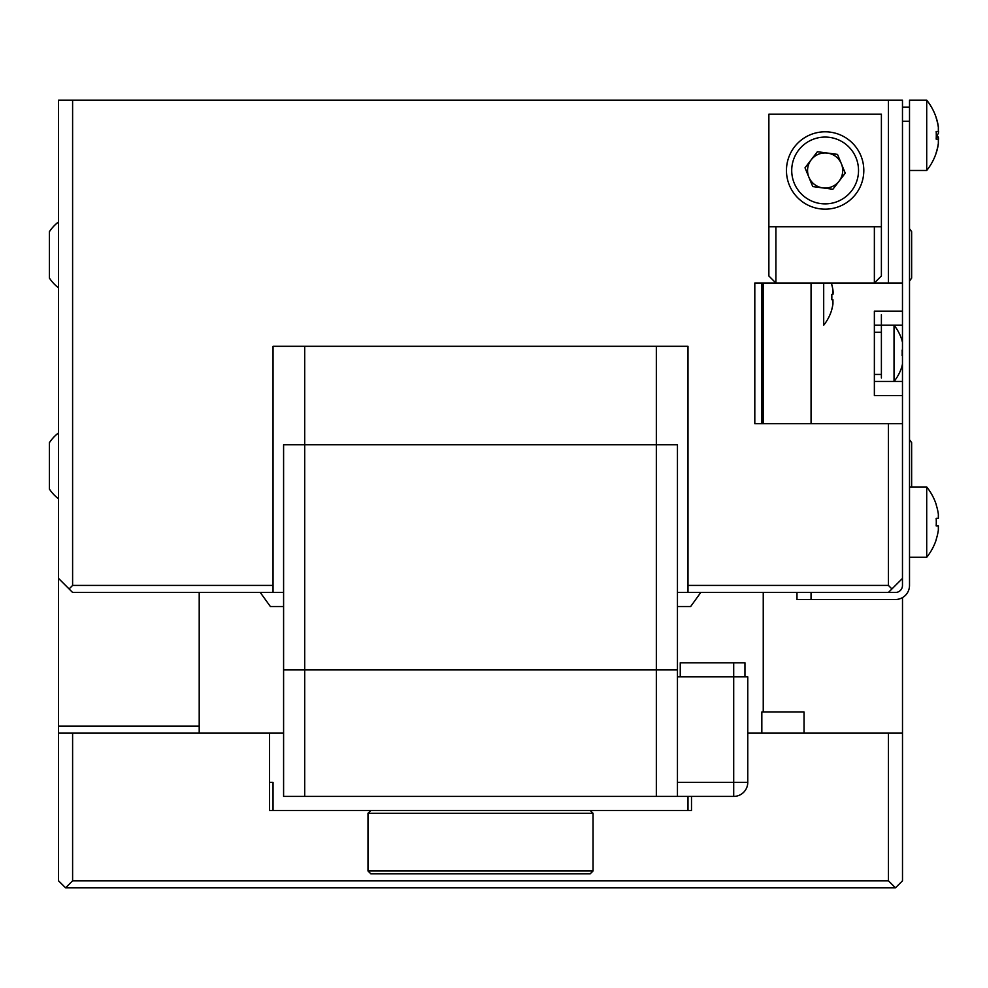 <?xml version="1.0" encoding="UTF-8"?>
<svg xmlns="http://www.w3.org/2000/svg" width="988" height="988" viewBox="0 0 988 988"><rect width="100%" height="100%" fill="white"/><g stroke="black" fill="none" stroke-linecap="round" stroke-linejoin="round"><path stroke-width="1.48" d="M888.41 592.467L687.994 592.467L687.994 585.427L888.41 585.427L888.41 423.667L902.476 423.667L902.476 578.4L888.41 592.467L895.449 592.467A7.027 7.027 0 0 0 902.476 585.427L902.476 121.252L909.516 121.252L909.516 585.427A14.067 14.067 0 0 1 895.449 599.494L796.983 599.494L796.983 592.467M888.41 585.427L891.929 588.947M902.476 100.159L902.476 283.013L888.41 283.013L888.41 100.159L902.476 100.159L902.501 107.186L909.516 107.186L909.516 121.252M754.807 283.013L754.807 423.667L754.807 283.013L775.901 283.013L768.874 275.973L768.874 226.746L775.901 226.746L775.901 283.013L888.41 283.013M761.834 283.013L761.834 423.667M888.41 100.159L72.606 100.159L72.606 585.427L273.046 585.427L273.046 592.467L72.606 592.467L69.098 588.947L72.606 585.427M69.098 588.947L58.539 578.4L58.539 100.159L72.606 100.159M283.593 592.467L273.046 592.467M687.994 585.427L687.994 346.306L273.046 346.306L273.046 585.427M807.554 170.479A17.586 17.586 0 0 0 839.071 181.199A17.586 17.586 0 0 1 808.888 177.198A17.586 17.586 0 0 1 827.438 153.054A17.586 17.586 0 0 1 841.381 163.773A17.586 17.586 0 0 0 807.554 170.479M754.807 423.667L888.41 423.667M687.994 592.467L677.447 592.467M269.526 782.348L273.046 782.348L273.046 810.481M687.994 796.414L687.994 810.481M370.809 810.481L590.231 810.481L593.047 813.297L367.993 813.297L370.809 810.481L269.526 810.481L269.526 733.121L283.593 733.121L72.606 733.121L72.606 880.814L888.434 880.814L888.434 733.121L747.768 733.121M590.231 810.481L691.501 810.481L691.501 796.414M199.206 733.121L199.206 726.081L58.539 726.081L199.206 726.081L199.206 592.467M888.434 880.814L895.461 887.841L65.579 887.841L58.539 880.814L58.539 578.4M895.461 887.841L902.501 880.814L902.501 733.121L888.434 733.121M65.579 887.841L72.606 880.814M72.606 733.121L58.539 733.121M677.447 606.521L690.661 606.521L700.788 592.467M283.593 606.521L270.379 606.521L260.252 592.467M902.476 311.146L874.368 311.146L874.368 395.533L902.476 395.533M804.034 733.121L804.034 712.027L761.834 712.027L761.834 733.121M763.242 712.027L763.242 592.467M763.242 423.667L763.242 283.013M902.501 733.121L902.501 597.604M677.447 782.348L733.701 782.348L733.701 796.414L656.341 796.414L656.341 669.827L283.593 669.827L283.593 444.773L304.699 444.773L304.699 796.414L283.593 796.414L283.593 669.827L656.341 669.827L656.341 346.306M304.699 346.306L304.699 444.773L677.447 444.773L677.447 796.414M656.341 669.827L677.447 669.827L656.341 669.827M680.25 676.854L680.25 662.787L744.952 662.787L744.952 676.854M677.447 676.854L747.768 676.854L747.768 782.348A14.067 14.067 0 0 1 733.701 796.414M304.699 796.414L656.341 796.414M304.699 444.773L656.341 444.773M593.047 813.297L593.047 870.971L590.231 873.775L370.809 873.775L367.993 870.971L593.047 870.971M367.993 813.297L367.993 870.971M811.062 297.079L811.062 283.013L811.062 297.079C811.062 318.754 811.062 318.754 811.062 297.079M811.062 283.013L811.062 423.667L811.062 283.013M874.368 374.44L881.395 374.44L874.368 374.44M874.368 332.24L881.395 332.24L874.368 332.24M881.395 377.959L881.395 314.666L881.395 377.959M881.395 226.746L881.395 275.973L874.368 283.013L874.368 226.746L881.395 226.746L881.395 114.225L768.874 114.225L768.874 226.746M874.368 226.746L775.901 226.746M49.4 442.661A41.681 41.681 0 0 1 58.539 432.88A41.681 41.681 0 0 0 49.4 442.661L49.4 489.072A41.681 41.681 0 0 0 58.539 498.854M58.539 221.892A41.681 41.681 0 0 0 49.4 231.674L49.4 278.085A41.681 41.681 0 0 0 58.539 287.866M911.64 442.661A41.681 41.681 0 0 0 909.516 439.771A41.681 41.681 0 0 1 911.64 442.661L911.64 486.973M909.516 228.784A41.681 41.681 0 0 1 911.64 231.674L911.64 278.085A41.681 41.681 0 0 1 909.516 280.975M902.476 342.33A44.929 44.88 0 0 0 902.106 340.909A43.657 1.791 -30 0 1 902.168 340.971A43.657 1.791 -30 0 1 902.168 340.996A43.657 1.791 -30 0 1 902.143 341.082M902.476 381.479L894.029 381.479L894.029 325.213L902.476 325.213M874.368 381.479L894.029 381.479A45.016 45.016 0 0 0 902.168 365.721A43.657 1.791 -150 0 0 902.168 365.721A43.657 1.791 -150 0 0 902.168 365.696A43.657 1.791 -150 0 0 902.106 365.523A44.929 44.88 0 0 0 902.476 364.103M902.476 355.495A44.929 2.124 180 0 0 902.106 355.433A43.657 37.766 -85.3 0 0 902.106 350.085A44.929 2.124 0 0 1 902.476 350.16M902.168 353.346A43.657 37.766 -94.7 0 1 902.143 355.433M902.476 364.35A44.929 44.88 180 0 1 902.143 365.609M936.179 152.646A56.131 56.131 0 0 0 938.353 143.334L938.353 139.123L936.179 139.123A55.032 47.659 -90 0 0 936.179 131.528L938.353 131.528L938.353 127.304A56.131 56.131 0 0 0 936.179 117.992L936.291 117.918A56.267 56.267 0 0 0 926.707 100.159L926.707 170.479A56.267 56.267 0 0 0 936.291 152.72L936.291 152.72A56.131 54.587 180 0 0 936.649 151.584A56.131 54.587 180 0 0 938.353 144.001L938.353 140.889M936.291 139.123A55.032 46.35 -112 0 0 936.266 137.381M936.291 135.591A56.131 13.103 0 0 0 938.353 133.504L938.6 131.515M936.649 119.054A56.267 56.267 0 0 0 936.291 117.918A56.131 54.587 0 0 1 936.649 119.054A56.131 54.587 0 0 1 938.353 126.637L938.353 129.761M936.649 135.319A56.131 13.103 180 0 1 938.353 137.147L938.6 139.123M936.179 139.123L938.353 139.123L936.179 139.123M938.353 131.528L936.179 131.528L938.353 131.528M909.516 107.186L909.516 100.159L926.707 100.159M936.179 539.46L936.179 539.46A56.131 56.131 0 0 0 938.353 530.148L938.353 525.925L936.179 525.925A55.032 47.659 -90 0 0 936.179 518.33L938.353 518.33L938.353 514.118A56.131 56.131 0 0 0 936.179 504.806L936.291 504.732A56.267 56.267 0 0 0 926.707 486.973L909.516 486.973M936.291 539.534A56.267 56.267 0 0 1 926.707 557.294L926.707 486.973M936.179 525.925L938.353 525.925L936.179 525.925M938.353 518.33L936.179 518.33L938.353 518.33M938.353 525.925L938.353 530.148M839.899 206.233A38.68 38.68 0 0 1 789.387 185.25A38.68 38.68 0 0 1 810.358 134.739A38.68 38.68 0 0 1 860.881 155.709A38.68 38.68 0 0 1 839.899 206.233A38.68 38.68 0 0 1 789.387 185.25A38.68 38.68 0 0 1 810.358 134.739M841.381 163.773A17.586 17.586 0 0 1 839.071 181.199M832.884 189.251L812.754 186.584L805.01 167.812L817.385 151.72L837.503 154.387L845.259 173.147L832.884 189.251M832.958 294.399L831.773 294.399A43.657 37.816 -90 0 1 831.773 299.747L832.958 299.747L832.958 303.971A44.929 44.929 0 0 1 831.773 309.405L831.773 309.405A44.929 44.929 0 0 0 832.958 303.971L832.958 299.747L831.773 299.747A43.657 37.816 -90 0 0 831.773 294.399L832.958 294.399L832.958 290.188A44.929 44.929 0 0 0 831.773 284.754L831.847 284.717A45.016 45.016 0 0 0 831.316 283.013M823.696 325.213L823.696 283.013L823.696 325.213A45.016 45.016 0 0 0 831.847 309.442M831.847 284.717L831.773 284.754A44.929 44.929 0 0 1 832.958 290.188M832.983 290.287L833.23 293.066M874.368 325.213L894.029 325.213A45.016 45.016 0 0 1 902.168 340.971M747.768 782.348L733.701 782.348L733.701 662.787M811.049 592.467L811.049 599.494M936.266 137.147L938.353 137.147M812.371 139.604A33.407 33.407 0 0 0 794.253 183.237A33.407 33.407 0 0 0 837.886 201.354A33.407 33.407 0 0 0 856.003 157.734A33.407 33.407 0 0 0 812.371 139.604M936.291 152.72A56.267 56.267 0 0 0 936.649 151.584M926.707 170.479L909.516 170.479M926.707 557.294L909.516 557.294"/></g></svg>
